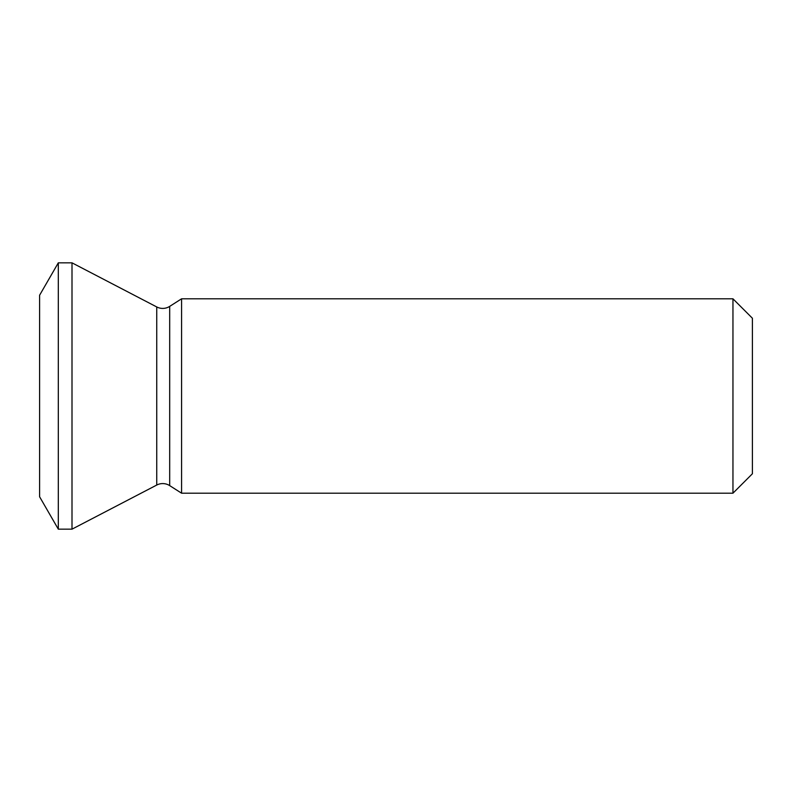 <?xml version="1.0" encoding="UTF-8"?>
<svg xmlns="http://www.w3.org/2000/svg" width="792" height="792" viewBox="0 0 792 792"><rect width="100%" height="100%" fill="white"/><g stroke="black" fill="none" stroke-linecap="round" stroke-linejoin="round"><path stroke-width="1.19" d="M732.956 493.198L181.586 493.198L169.686 485.615A12.959 12.959 0 0 0 156.737 485.05L156.737 306.95A12.959 12.959 0 0 0 169.686 306.385L181.586 298.802L732.956 298.802L752.4 318.236L752.4 473.764L732.956 493.198L732.956 298.802M181.586 493.198L181.586 298.802M156.737 306.95L72.003 262.835L58.311 262.835L58.311 529.165L72.003 529.165L72.003 262.835M156.737 485.05L72.003 529.165M58.311 529.165L39.6 496.762L39.6 295.238L58.311 262.835M169.686 485.615L169.686 306.385"/></g></svg>
